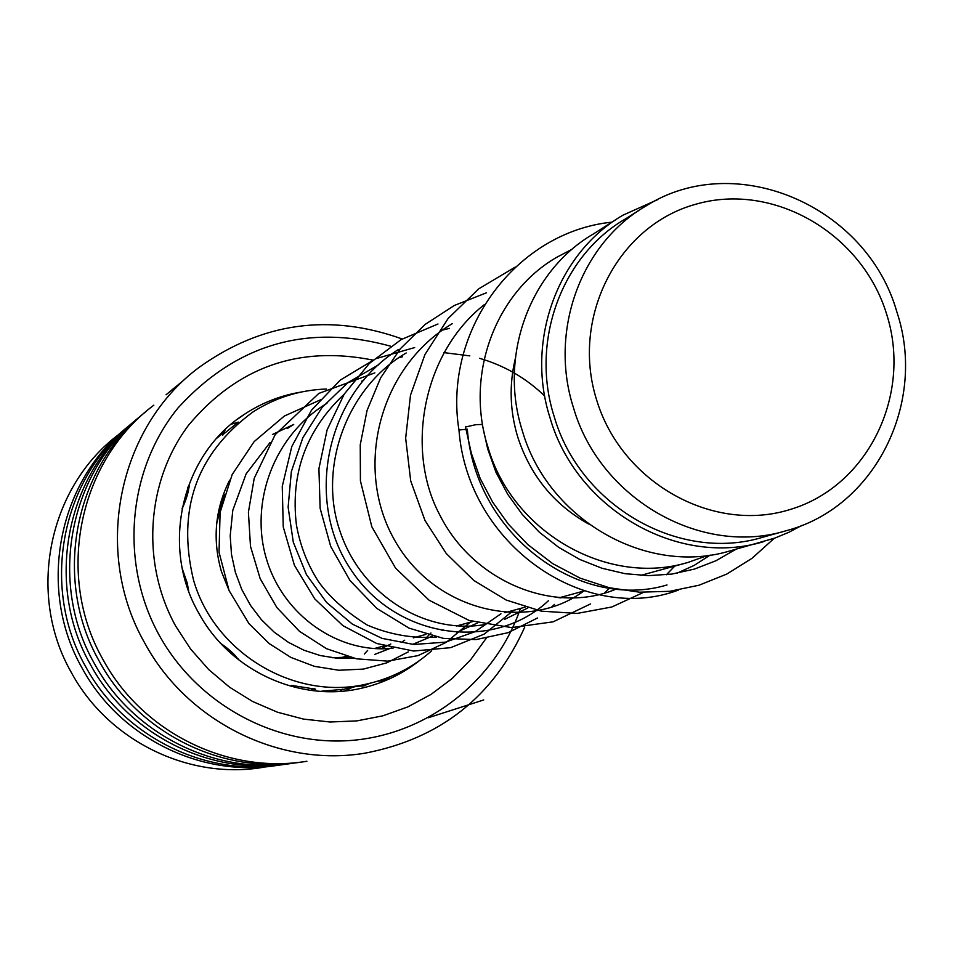 <?xml version="1.0" encoding="UTF-8"?>
<svg xmlns="http://www.w3.org/2000/svg" width="953" height="953" viewBox="0 0 953 953"><rect width="100%" height="100%" fill="white"/><g stroke="black" fill="none" stroke-linecap="round" stroke-linejoin="round"><path stroke-width="1.43" d="M886.612 314.097C861.988 233.39 773.395 181.737 695.809 204.228C617.854 225.504 570.454 317.42 596.638 399.974C621.654 482.873 713.571 533.99 790.728 509.319C868.29 485.863 912.378 394.482 886.612 314.097M896.868 311.941C867.016 206.11 735.919 149.216 646.277 205.788C580.901 243.229 548.666 331.036 573.48 407.729C599.771 498.967 701.265 556.85 786.118 530.738C875.104 507.604 927.233 402.428 896.868 311.941M639.01 210.375L625.799 218.702C561.603 255.475 529.939 341.567 554.241 416.735C579.996 506.15 679.537 562.842 762.865 537.218L786.118 530.738M572.157 249.209L556.695 257.298C495.107 292.881 464.754 375.291 487.924 447.112C512.488 532.584 607.764 586.774 687.983 562.437L707.841 555.396M515.299 358.673C509.045 384.786 509.867 410.946 517.777 437.165C530.38 475.618 553.967 504.554 588.561 523.995M615.59 219.857L593.481 233.914C529.689 270.747 498.288 356.303 522.387 430.959C547.939 519.778 646.813 576.16 729.891 550.929L774.968 538.04L788.81 532.31L802.045 525.329M657.713 199.63L623 215.152C557.457 252.986 525.21 341.067 550.072 417.974C576.434 509.486 678.167 567.631 763.52 541.697M205.586 452.472L207.123 450.304M342.544 689.376L320.553 691.342M222.835 434.675L238.226 422.143M181.963 508.878L182.106 508.819C186.347 499.36 188.682 491.617 189.123 485.589L187.801 487.352M312.989 689.388L315.657 689.198L291.761 685.445L294.62 686.946M390.801 644.037L380.783 648.838M349.143 657.082L332.454 657.749M229.375 591.253L221.453 571.597C212.281 539.743 215.009 509.247 229.637 480.133M216.903 438.13L223.55 432.662M188.67 591.039L187.217 582.998L182.416 569.108M431.709 650.768C413.697 666.778 392.958 677.654 369.478 683.372C297.145 702.23 214.711 654.342 193.507 579.996C176.639 509.748 196.413 453.771 252.819 412.053C275.286 397.651 299.826 389.968 326.426 389.015M238.369 659.631C235.022 654.651 229.196 649.291 220.87 643.549M272.427 434.497L293.703 424.466M390.623 346.201C307.485 323.341 236.642 343.902 178.068 407.884C127.511 469.805 119.411 563.211 159.175 635.174C197.39 704.422 275.655 746.687 351.967 740.386C428.326 734.036 495.715 680.502 520.457 608.431M524.71 627.181C493.38 696.762 440.179 738.754 365.094 753.156C279.813 767.51 187.157 721.802 144.677 642.906C92.477 551.823 117.886 427.552 199.201 367.298C261.968 322.412 329.643 312.977 402.214 338.982M119.161 434.151C48.448 486.626 26.315 593.981 71.344 672.496C108.011 740.505 188.229 779.888 262.409 767.439M153.838 405.192C78.515 461.049 54.952 575.731 103.091 659.69C142.271 732.404 227.886 774.527 306.902 761.256M145.809 411.72C73.869 468.102 52.463 579.46 99.267 661.227C138.066 733.226 222.752 775.015 301.053 762.078M141.032 415.734C69.295 471.413 47.745 582.069 94.24 663.264C132.717 734.668 216.819 776.028 294.501 762.984M136.315 419.654C65.626 475.094 44.588 584.463 90.547 664.753C128.643 735.442 211.828 776.481 288.807 763.782M131.705 423.525C61.206 478.287 40.038 586.977 85.699 666.707C123.497 736.848 206.158 777.469 282.529 764.64M127.154 427.313C57.668 481.849 36.988 589.288 82.137 668.136C119.566 737.574 201.297 777.886 276.978 765.426M182.857 380.95L166.06 394.792M168.109 393.089L173.946 388.193M465.517 426.992L475.916 424.657L482.254 424.478L487.686 448.887L496.001 472.378L507.746 494.357L522.327 514.501L539.446 532.31L558.744 547.391L579.746 559.447L602.01 568.262L625.097 573.694L648.516 575.648L671.782 574.087L694.403 569.084L715.929 560.745L735.93 549.273M466.005 429.338L458.953 429.994C442.835 330.393 516.216 231.853 612.005 222.132M467.315 429.184C475.416 535.3 580.067 611.159 667.017 584.963C580.067 611.159 475.416 535.3 467.315 429.184M449.423 328.38L442.418 330.083L449.423 328.38M398.473 349.465C325.485 395.09 304.352 500.861 350.907 569.644C396.377 639.308 493.523 652.186 548.392 600.759C493.523 652.186 396.377 639.308 350.907 569.644C304.352 500.861 325.485 395.09 398.473 349.465M544.699 396.031C526.139 378.115 504.423 365.547 479.55 358.304C504.423 365.547 526.139 378.115 544.699 396.031M469.817 355.886L443.86 352.61L469.817 355.886M402.619 356.732L398.711 357.732L402.619 356.732M378.853 364.642L347.893 382.606L322.078 407.443L302.863 437.701L291.344 471.616L288.128 507.139L293.286 542.162L306.413 574.576L326.557 602.439L352.348 624.108L382.07 638.379L413.793 644.478L445.48 642.131L475.154 631.66L500.956 613.792L475.154 631.66L445.48 642.131L413.793 644.478L382.07 638.379L352.348 624.108L326.557 602.439L306.413 574.576L293.286 542.162L288.128 507.139L291.344 471.616L302.863 437.701L322.078 407.443L347.893 382.606L378.853 364.642M428.266 717.752L483.731 699.943M360.758 688.376L362.974 687.875C383.976 682.86 402.928 673.676 419.82 660.334M486.209 638.307L470.663 659.702L452.139 678.536L431.03 694.403L407.753 706.935L382.82 715.834L356.744 720.909L330.107 722.005L303.495 719.098L277.466 712.213L252.628 701.503L229.53 687.184L208.695 669.554L190.6 649.017L175.638 626.026C140.794 562.878 146.274 481.372 188.527 425.229C237.357 367.012 298.765 345.296 372.73 360.055M300.945 392.088C280.861 395.435 262.266 402.678 245.147 413.828L237.821 418.963M340.995 657.713L346.237 656.272M374.184 648.6L384.035 645.896M413.268 637.867L425.943 634.388M456.618 625.966L472.664 621.559M504.876 612.708L525.067 607.168M559.03 597.841L584.26 590.92M640.797 575.386L687.983 562.437M342.21 689.662L367.393 683.861M345.331 690.865L352.336 687.327M339.935 691.235L340.638 691.294M357.137 686.22L363.712 685.969L369.55 683.361M238.333 422.143L231.21 424.216M225.313 429.493L222.633 435.45M189.433 486.792L187.491 488.246M182.321 507.067L182.702 508.08M237.083 658.618L238.071 658.654M310.392 690.329L314.359 688.685M292.988 685.41L295.239 687.447M377.698 681.157L382.725 680.716L390.42 676.642M367.655 650.399L364.332 654.056M339.733 691.354L342.77 689.174M322.305 691.044L323.115 691.509M362.974 687.875C301.041 703.35 230.066 671.52 198.546 612.719M198.522 612.684C159.842 545.39 182.261 453.14 245.147 413.828M216.7 523.352L224.408 494.369M676.737 573.301L694.153 565.403L710.235 555.063M484.529 304.472C422.929 352.598 405.12 449.375 439.381 514.191C473.224 582.64 555.087 614.792 615.912 589.18M452.246 323.686C378.889 367.346 353.968 467.828 394.077 539.195C434.282 612.314 528.51 632.435 583.701 591.063M406.192 352.967C346.392 387.811 317.837 468.066 340.054 531.381C361.27 595.006 424.931 634.71 484.624 624.608M504.59 619.379L527.807 607.978M364.272 379.604L361.687 381.2M344.152 394.232C306.27 429.898 290.343 473.391 296.395 524.722C300.04 545.223 307.283 563.997 318.111 581.056C328.952 596.661 345.367 611.35 367.334 625.108C389.944 634.686 412.983 638.677 436.45 637.08M456.737 632.351L477.56 622.94M326.95 403.333C273.642 435.39 249.531 502.672 266.399 558.768C282.838 615.078 338.172 654.187 393.053 648.207M413.626 643.966L432.4 636.151M442.025 630.35L442.966 629.719M293.393 424.669L287.258 428.576M270.009 442.561L246.112 473.903L232.794 510.308L230.197 535.812L231.484 554.36L235.415 572.455L241.848 589.645L250.627 605.548L261.503 619.819L274.226 632.184L288.473 642.382L303.924 650.22L320.208 655.533L336.969 658.213L353.789 658.225M374.624 654.437L391.576 647.873M401.308 642.441L404.691 640.225M774.229 538.302L752.048 558.291L726.758 574.087L699.037 585.213L669.673 591.313L639.487 592.182L609.36 587.751L580.127 578.149L552.669 563.604L527.759 544.532L508.354 524.162L492.772 502.314L480.205 478.537L471.318 453.187L465.493 426.884M458.965 429.994C467.72 545.378 585.345 625.216 678.488 590.05M515.394 266.983L478.835 288.771L448.16 318.433L424.955 354.528L410.493 395.197L405.656 438.201L410.707 480.92L424.967 520.433L446.242 553.49L473.82 580.46L506.198 600.045L541.328 611.159L577.184 613.422L611.85 606.978L643.549 592.373M666.361 574.766L674.819 566.046M486.495 292.785L454.283 305.496L425.157 324.401L400.248 348.846L380.592 377.924L367.072 410.409L360.246 444.741L360.413 480.86L371.825 526.759L395.555 568.131L429.124 600.223L469.043 620.415L511.582 627.61L553.157 621.821L590.515 603.94M604.273 593.171L609.884 587.882M437.987 323.996L401.13 339.602L369.311 363.474L344.2 394.161L327.105 429.886L318.921 468.673L320.125 508.294L330.691 546.403L350.013 580.568L376.84 608.455L409.04 628.134L443.419 638.379L476.012 639.582L508.175 632.673L537.504 617.985M551.537 607.109L554.455 604.428M560.841 597.96L561.603 597.138M414.674 347.571L375.839 358.673L340.233 380.116L311.476 410.231L291.773 446.6L282.255 486.435L283.244 526.89L294.394 565.236L314.776 598.925L342.889 625.656L376.697 643.489L413.626 651.03L450.614 647.671L484.255 634.09L513.584 610.325M374.851 372.885L318.79 393.434L275.167 434.663L254.213 478.311L248.411 512.178L250.484 546.343L260.205 578.733L276.882 607.573L299.445 631.315L326.545 648.707L356.589 658.833L387.752 661.132L417.998 655.616L446.218 642.37L470.174 622.238M320.637 399.772L284.375 416.02L254.141 441.608L232.163 474.582L220.107 512.44L219.035 552.216L229.054 590.503L248.959 623.631L269.318 643.656L290.868 657.415L314.335 666.326L338.851 670.257L363.331 669.101L386.727 662.871L408.265 651.9M425.991 638.022L430.97 633.006"/></g></svg>
